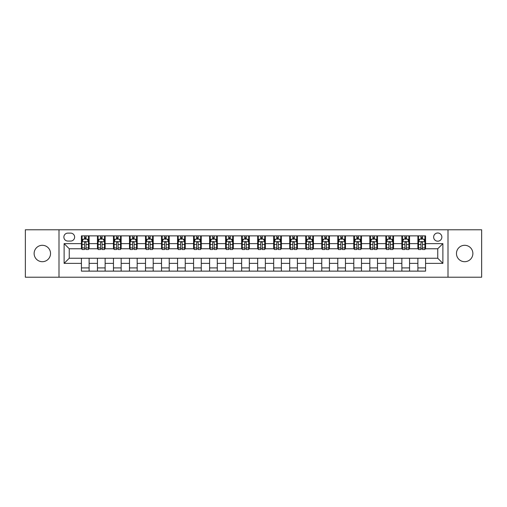 <?xml version="1.0" encoding="UTF-8"?>
<svg xmlns="http://www.w3.org/2000/svg" width="507" height="507" viewBox="0 0 507 507"><rect width="100%" height="100%" fill="white"/><g stroke="black" fill="none" stroke-linecap="round" stroke-linejoin="round"><path stroke-width="0.76" d="M464.666 245.299A8.201 8.201 0 0 0 456.465 253.5A8.201 8.201 0 0 0 464.666 261.701A8.201 8.201 0 0 0 472.873 253.5A8.201 8.201 0 0 0 464.666 245.299M42.334 245.299A8.201 8.201 0 0 0 34.127 253.5A8.201 8.201 0 0 0 42.334 261.701A8.201 8.201 0 0 0 50.535 253.5A8.201 8.201 0 0 0 42.334 245.299M437.75 232.992A4.1 4.1 0 0 0 433.65 237.092A4.1 4.1 0 0 0 437.75 241.193A4.1 4.1 0 0 0 441.851 237.092A4.1 4.1 0 0 0 437.75 232.992M448.004 277.215L481.65 277.215L481.65 229.785L448.004 229.785L448.004 277.215L58.996 277.215L58.996 229.785L25.35 229.785L25.35 277.215L58.996 277.215M67.837 241.066L70.657 241.066A3.974 3.974 0 0 0 74.63 237.092A3.974 3.974 0 0 0 70.657 233.119L67.837 233.119A3.974 3.974 0 0 0 63.869 237.092A3.974 3.974 0 0 0 67.837 241.066M448.004 229.785L58.996 229.785M81.424 263.367L64.123 263.367L64.123 243.633L81.424 243.633L81.424 248.76L69.25 248.76L69.25 258.24L81.424 258.24L81.424 271.125L425.576 271.125L425.576 258.24L437.75 258.24L437.75 248.76L425.576 248.76L425.576 243.633L442.877 243.633L442.877 263.367L425.576 263.367M425.576 243.633L425.576 235.875L81.424 235.875L81.424 243.633M417.882 235.875L417.882 248.76L418.522 248.76M420.962 248.76L422.496 248.76M424.936 248.76L425.576 248.76M417.882 248.76L408.908 248.76M401.861 235.875L401.861 248.76L402.501 248.76M404.941 248.76L406.475 248.76M401.861 248.76L392.887 248.76M385.84 235.875L385.84 248.76L386.48 248.76M388.913 248.76L390.453 248.76M385.84 248.76L376.866 248.76M369.818 235.875L369.818 248.76L370.459 248.76M372.892 248.76L374.432 248.76M369.818 248.76L360.845 248.76M353.797 235.875L353.797 248.76L354.437 248.76M356.871 248.76L358.411 248.76M353.797 248.76L344.823 248.76M337.776 235.875L337.776 248.76L338.416 248.76M340.85 248.76L342.39 248.76M337.776 248.76L328.802 248.76M321.755 235.875L321.755 248.76L322.395 248.76M324.829 248.76L326.369 248.76M321.755 248.76L312.781 248.76M305.734 235.875L305.734 248.76L306.374 248.76M308.807 248.76L310.347 248.76M305.734 248.76L296.76 248.76M289.706 235.875L289.706 248.76L290.353 248.76M292.786 248.76L294.326 248.76M289.706 248.76L280.739 248.76M273.685 235.875L273.685 248.76L274.331 248.76M276.765 248.76L278.299 248.76M273.685 248.76L264.717 248.76M257.664 235.875L257.664 248.76L258.304 248.76M260.744 248.76L262.277 248.76M257.664 248.76L248.696 248.76M241.643 235.875L241.643 248.76L242.283 248.76M244.723 248.76L246.256 248.76M241.643 248.76L232.669 248.76M225.621 235.875L225.621 248.76L226.261 248.76M228.701 248.76L230.235 248.76M225.621 248.76L216.647 248.76M209.6 235.875L209.6 248.76L210.24 248.76M212.674 248.76L214.214 248.76M209.6 248.76L200.626 248.76M193.579 235.875L193.579 248.76L194.219 248.76M196.653 248.76L198.193 248.76M193.579 248.76L184.605 248.76M177.558 235.875L177.558 248.76L178.198 248.76M180.631 248.76L182.171 248.76M177.558 248.76L168.584 248.76M161.537 235.875L161.537 248.76L162.177 248.76M164.61 248.76L166.15 248.76M161.537 248.76L152.563 248.76M145.515 235.875L145.515 248.76L146.155 248.76M148.589 248.76L150.129 248.76M145.515 248.76L136.541 248.76M129.494 235.875L129.494 248.76L130.134 248.76M132.568 248.76L134.108 248.76M129.494 248.76L120.52 248.76M113.467 235.875L113.467 248.76L114.113 248.76M116.547 248.76L118.087 248.76M113.467 248.76L104.499 248.76M97.445 235.875L97.445 248.76L98.092 248.76M100.525 248.76L102.059 248.76M97.445 248.76L88.478 248.76M81.424 248.76L82.064 248.76M84.504 248.76L86.038 248.76M81.424 258.24L89.118 258.24L89.118 271.125M425.576 258.24L89.118 258.24M89.118 235.875L89.118 248.76M81.424 239.082L82.064 239.082M84.504 239.082L86.038 239.082M88.478 239.082L89.118 239.082M81.424 267.918L89.118 267.918M97.445 258.24L97.445 271.125M105.139 235.875L105.139 248.76M97.445 239.082L98.092 239.082M100.525 239.082L102.059 239.082M104.499 239.082L105.139 239.082M105.139 258.24L105.139 271.125M97.445 267.918L105.139 267.918M113.467 258.24L113.467 271.125M121.16 258.24L121.16 271.125M113.467 267.918L121.16 267.918M121.16 235.875L121.16 248.76M113.467 239.082L114.113 239.082M116.547 239.082L118.087 239.082M120.52 239.082L121.16 239.082M129.494 258.24L129.494 271.125M137.182 258.24L137.182 271.125M129.494 267.918L137.182 267.918M137.182 235.875L137.182 248.76M129.494 239.082L130.134 239.082M132.568 239.082L134.108 239.082M136.541 239.082L137.182 239.082M145.515 258.24L145.515 271.125M153.203 258.24L153.203 271.125M145.515 267.918L153.203 267.918M153.203 235.875L153.203 248.76M145.515 239.082L146.155 239.082M148.589 239.082L150.129 239.082M152.563 239.082L153.203 239.082M161.537 258.24L161.537 271.125M169.224 258.24L169.224 271.125M161.537 267.918L169.224 267.918M169.224 235.875L169.224 248.76M161.537 239.082L162.177 239.082M164.61 239.082L166.15 239.082M168.584 239.082L169.224 239.082M177.558 258.24L177.558 271.125M185.245 258.24L185.245 271.125M177.558 267.918L185.245 267.918M185.245 235.875L185.245 248.76M177.558 239.082L178.198 239.082M180.631 239.082L182.171 239.082M184.605 239.082L185.245 239.082M193.579 258.24L193.579 271.125M201.266 258.24L201.266 271.125M193.579 267.918L201.266 267.918M201.266 235.875L201.266 248.76M193.579 239.082L194.219 239.082M196.653 239.082L198.193 239.082M200.626 239.082L201.266 239.082M209.6 258.24L209.6 271.125M217.294 258.24L217.294 271.125M209.6 267.918L217.294 267.918M217.294 235.875L217.294 248.76M209.6 239.082L210.24 239.082M212.674 239.082L214.214 239.082M216.647 239.082L217.294 239.082M225.621 258.24L225.621 271.125M233.315 258.24L233.315 271.125M225.621 267.918L233.315 267.918M233.315 235.875L233.315 248.76M225.621 239.082L226.261 239.082M228.701 239.082L230.235 239.082M232.669 239.082L233.315 239.082M241.643 258.24L241.643 271.125M249.336 258.24L249.336 271.125M241.643 267.918L249.336 267.918M249.336 235.875L249.336 248.76M241.643 239.082L242.283 239.082M244.723 239.082L246.256 239.082M248.696 239.082L249.336 239.082M257.664 258.24L257.664 271.125M265.357 258.24L265.357 271.125M257.664 267.918L265.357 267.918M265.357 235.875L265.357 248.76M257.664 239.082L258.304 239.082M260.744 239.082L262.277 239.082M264.717 239.082L265.357 239.082M273.685 258.24L273.685 271.125M281.379 258.24L281.379 271.125M273.685 267.918L281.379 267.918M281.379 235.875L281.379 248.76M273.685 239.082L274.331 239.082M276.765 239.082L278.299 239.082M280.739 239.082L281.379 239.082M289.706 258.24L289.706 271.125M297.4 258.24L297.4 271.125M289.706 267.918L297.4 267.918M297.4 235.875L297.4 248.76M289.706 239.082L290.353 239.082M292.786 239.082L294.326 239.082M296.76 239.082L297.4 239.082M305.734 258.24L305.734 271.125M313.421 258.24L313.421 271.125M305.734 267.918L313.421 267.918M313.421 235.875L313.421 248.76M305.734 239.082L306.374 239.082M308.807 239.082L310.347 239.082M312.781 239.082L313.421 239.082M321.755 258.24L321.755 271.125M329.442 258.24L329.442 271.125M321.755 267.918L329.442 267.918M329.442 235.875L329.442 248.76M321.755 239.082L322.395 239.082M324.829 239.082L326.369 239.082M328.802 239.082L329.442 239.082M337.776 258.24L337.776 271.125M345.463 258.24L345.463 271.125M337.776 267.918L345.463 267.918M345.463 235.875L345.463 248.76M337.776 239.082L338.416 239.082M340.85 239.082L342.39 239.082M344.823 239.082L345.463 239.082M353.797 258.24L353.797 271.125M361.485 258.24L361.485 271.125M353.797 267.918L361.485 267.918M361.485 235.875L361.485 248.76M353.797 239.082L354.437 239.082M356.871 239.082L358.411 239.082M360.845 239.082L361.485 239.082M369.818 258.24L369.818 271.125M377.506 258.24L377.506 271.125M369.818 267.918L377.506 267.918M377.506 235.875L377.506 248.76M369.818 239.082L370.459 239.082M372.892 239.082L374.432 239.082M376.866 239.082L377.506 239.082M385.84 258.24L385.84 271.125M393.533 258.24L393.533 271.125M385.84 267.918L393.533 267.918M393.533 235.875L393.533 248.76M385.84 239.082L386.48 239.082M388.913 239.082L390.453 239.082M392.887 239.082L393.533 239.082M401.861 258.24L401.861 271.125M409.555 258.24L409.555 271.125M401.861 267.918L409.555 267.918M409.555 235.875L409.555 248.76M401.861 239.082L402.501 239.082M404.941 239.082L406.475 239.082M408.908 239.082L409.555 239.082M417.882 258.24L417.882 271.125M417.882 267.918L425.576 267.918M417.882 239.082L418.522 239.082M420.962 239.082L422.496 239.082M424.936 239.082L425.576 239.082M69.25 248.76L64.123 243.633M69.25 258.24L64.123 263.367M442.877 243.633L437.75 248.76M442.877 263.367L437.75 258.24M86.038 237.542L84.504 237.542M88.478 247.917L86.038 247.917L86.038 249.526L88.478 249.526L88.478 241.706L87.191 239.146L83.351 239.146L82.064 241.706L82.064 249.526L84.504 249.526L84.504 247.917L82.064 247.917M82.064 241.706L82.064 235.875M88.478 241.706L88.478 235.875M84.504 239.146L84.504 235.875M86.038 235.875L86.038 239.146M86.038 247.917L86.038 242.669C85.531 241.681 85.018 241.681 84.504 242.669L84.504 247.917M102.059 237.542L100.525 237.542M104.499 247.917L102.059 247.917L102.059 249.526L104.499 249.526L104.499 241.706L103.219 239.146L99.372 239.146L98.092 241.706L98.092 249.526L100.525 249.526L100.525 247.917L98.092 247.917M98.092 241.706L98.092 235.875M104.499 241.706L104.499 235.875M100.525 239.146L100.525 235.875M102.059 235.875L102.059 239.146M102.059 247.917L102.059 242.669C101.552 241.681 101.039 241.681 100.525 242.669L100.525 247.917M118.087 237.542L116.547 237.542M120.52 247.917L118.087 247.917L118.087 249.526L120.52 249.526L120.52 241.706L119.24 239.146L115.393 239.146L114.113 241.706L114.113 249.526L116.547 249.526L116.547 247.917L114.113 247.917M114.113 241.706L114.113 235.875M120.52 241.706L120.52 235.875M116.547 239.146L116.547 235.875M118.087 235.875L118.087 239.146M118.087 247.917L118.087 242.669C117.573 241.681 117.06 241.681 116.547 242.669L116.547 247.917M134.108 237.542L132.568 237.542M136.541 247.917L134.108 247.917L134.108 249.526L136.541 249.526L136.541 241.706L135.261 239.146L131.414 239.146L130.134 241.706L130.134 249.526L132.568 249.526L132.568 247.917L130.134 247.917M130.134 241.706L130.134 235.875M136.541 241.706L136.541 235.875M132.568 239.146L132.568 235.875M134.108 235.875L134.108 239.146M134.108 247.917L134.108 242.669C133.595 241.681 133.081 241.681 132.568 242.669L132.568 247.917M150.129 237.542L148.589 237.542M152.563 247.917L150.129 247.917L150.129 249.526L152.563 249.526L152.563 241.706L151.282 239.146L147.436 239.146L146.155 241.706L146.155 249.526L148.589 249.526L148.589 247.917L146.155 247.917M146.155 241.706L146.155 235.875M152.563 241.706L152.563 235.875M148.589 239.146L148.589 235.875M150.129 235.875L150.129 239.146M150.129 247.917L150.129 242.669C149.616 241.681 149.102 241.681 148.589 242.669L148.589 247.917M166.15 237.542L164.61 237.542M168.584 247.917L166.15 247.917L166.15 249.526L168.584 249.526L168.584 241.706L167.304 239.146L163.457 239.146L162.177 241.706L162.177 249.526L164.61 249.526L164.61 247.917L162.177 247.917M162.177 241.706L162.177 235.875M168.584 241.706L168.584 235.875M164.61 239.146L164.61 235.875M166.15 235.875L166.15 239.146M166.15 247.917L166.15 242.669C165.637 241.681 165.124 241.681 164.61 242.669L164.61 247.917M182.171 237.542L180.631 237.542M184.605 247.917L182.171 247.917L182.171 249.526L184.605 249.526L184.605 241.706L183.325 239.146L179.478 239.146L178.198 241.706L178.198 249.526L180.631 249.526L180.631 247.917L178.198 247.917M178.198 241.706L178.198 235.875M184.605 241.706L184.605 235.875M180.631 239.146L180.631 235.875M182.171 235.875L182.171 239.146M182.171 247.917L182.171 242.669C181.658 241.681 181.145 241.681 180.631 242.669L180.631 247.917M198.193 237.542L196.653 237.542M200.626 247.917L198.193 247.917L198.193 249.526L200.626 249.526L200.626 241.706L199.346 239.146L195.499 239.146L194.219 241.706L194.219 249.526L196.653 249.526L196.653 247.917L194.219 247.917M194.219 241.706L194.219 235.875M200.626 241.706L200.626 235.875M196.653 239.146L196.653 235.875M198.193 235.875L198.193 239.146M198.193 247.917L198.193 242.669C197.679 241.681 197.166 241.681 196.653 242.669L196.653 247.917M214.214 237.542L212.674 237.542M216.647 247.917L214.214 247.917L214.214 249.526L216.647 249.526L216.647 241.706L215.367 239.146L211.52 239.146L210.24 241.706L210.24 249.526L212.674 249.526L212.674 247.917L210.24 247.917M210.24 241.706L210.24 235.875M216.647 241.706L216.647 235.875M212.674 239.146L212.674 235.875M214.214 235.875L214.214 239.146M214.214 247.917L214.214 242.669C213.701 241.681 213.187 241.681 212.674 242.669L212.674 247.917M230.235 237.542L228.701 237.542M232.669 247.917L230.235 247.917L230.235 249.526L232.669 249.526L232.669 241.706L231.388 239.146L227.542 239.146L226.261 241.706L226.261 249.526L228.701 249.526L228.701 247.917L226.261 247.917M226.261 241.706L226.261 235.875M232.669 241.706L232.669 235.875M228.701 239.146L228.701 235.875M230.235 235.875L230.235 239.146M230.235 247.917L230.235 242.669C229.722 241.681 229.215 241.681 228.701 242.669L228.701 247.917M246.256 237.542L244.723 237.542M248.696 247.917L246.256 247.917L246.256 249.526L248.696 249.526L248.696 241.706L247.41 239.146L243.569 239.146L242.283 241.706L242.283 249.526L244.723 249.526L244.723 247.917L242.283 247.917M242.283 241.706L242.283 235.875M248.696 241.706L248.696 235.875M244.723 239.146L244.723 235.875M246.256 235.875L246.256 239.146M246.256 247.917L246.256 242.669C245.749 241.681 245.236 241.681 244.723 242.669L244.723 247.917M262.277 237.542L260.744 237.542M264.717 247.917L262.277 247.917L262.277 249.526L264.717 249.526L264.717 241.706L263.431 239.146L259.59 239.146L258.304 241.706L258.304 249.526L260.744 249.526L260.744 247.917L258.304 247.917M258.304 241.706L258.304 235.875M264.717 241.706L264.717 235.875M260.744 239.146L260.744 235.875M262.277 235.875L262.277 239.146M262.277 247.917L262.277 242.669C261.77 241.681 261.257 241.681 260.744 242.669L260.744 247.917M278.299 237.542L276.765 237.542M280.739 247.917L278.299 247.917L278.299 249.526L280.739 249.526L280.739 241.706L279.458 239.146L275.612 239.146L274.331 241.706L274.331 249.526L276.765 249.526L276.765 247.917L274.331 247.917M274.331 241.706L274.331 235.875M280.739 241.706L280.739 235.875M276.765 239.146L276.765 235.875M278.299 235.875L278.299 239.146M278.299 247.917L278.299 242.669C277.792 241.681 277.278 241.681 276.765 242.669L276.765 247.917M294.326 237.542L292.786 237.542M296.76 247.917L294.326 247.917L294.326 249.526L296.76 249.526L296.76 241.706L295.48 239.146L291.633 239.146L290.353 241.706L290.353 249.526L292.786 249.526L292.786 247.917L290.353 247.917M290.353 241.706L290.353 235.875M296.76 241.706L296.76 235.875M292.786 239.146L292.786 235.875M294.326 235.875L294.326 239.146M294.326 247.917L294.326 242.669C293.813 241.681 293.3 241.681 292.786 242.669L292.786 247.917M310.347 237.542L308.807 237.542M312.781 247.917L310.347 247.917L310.347 249.526L312.781 249.526L312.781 241.706L311.501 239.146L307.654 239.146L306.374 241.706L306.374 249.526L308.807 249.526L308.807 247.917L306.374 247.917M306.374 241.706L306.374 235.875M312.781 241.706L312.781 235.875M308.807 239.146L308.807 235.875M310.347 235.875L310.347 239.146M310.347 247.917L310.347 242.669C309.834 241.681 309.321 241.681 308.807 242.669L308.807 247.917M326.369 237.542L324.829 237.542M328.802 247.917L326.369 247.917L326.369 249.526L328.802 249.526L328.802 241.706L327.522 239.146L323.675 239.146L322.395 241.706L322.395 249.526L324.829 249.526L324.829 247.917L322.395 247.917M322.395 241.706L322.395 235.875M328.802 241.706L328.802 235.875M324.829 239.146L324.829 235.875M326.369 235.875L326.369 239.146M326.369 247.917L326.369 242.669C325.855 241.681 325.342 241.681 324.829 242.669L324.829 247.917M342.39 237.542L340.85 237.542M344.823 247.917L342.39 247.917L342.39 249.526L344.823 249.526L344.823 241.706L343.543 239.146L339.696 239.146L338.416 241.706L338.416 249.526L340.85 249.526L340.85 247.917L338.416 247.917M338.416 241.706L338.416 235.875M344.823 241.706L344.823 235.875M340.85 239.146L340.85 235.875M342.39 235.875L342.39 239.146M342.39 247.917L342.39 242.669C341.876 241.681 341.363 241.681 340.85 242.669L340.85 247.917M358.411 237.542L356.871 237.542M360.845 247.917L358.411 247.917L358.411 249.526L360.845 249.526L360.845 241.706L359.564 239.146L355.718 239.146L354.437 241.706L354.437 249.526L356.871 249.526L356.871 247.917L354.437 247.917M354.437 241.706L354.437 235.875M360.845 241.706L360.845 235.875M356.871 239.146L356.871 235.875M358.411 235.875L358.411 239.146M358.411 247.917L358.411 242.669C357.898 241.681 357.384 241.681 356.871 242.669L356.871 247.917M374.432 237.542L372.892 237.542M376.866 247.917L374.432 247.917L374.432 249.526L376.866 249.526L376.866 241.706L375.586 239.146L371.739 239.146L370.459 241.706L370.459 249.526L372.892 249.526L372.892 247.917L370.459 247.917M370.459 241.706L370.459 235.875M376.866 241.706L376.866 235.875M372.892 239.146L372.892 235.875M374.432 235.875L374.432 239.146M374.432 247.917L374.432 242.669C373.919 241.681 373.406 241.681 372.892 242.669L372.892 247.917M390.453 237.542L388.913 237.542M392.887 247.917L390.453 247.917L390.453 249.526L392.887 249.526L392.887 241.706L391.607 239.146L387.76 239.146L386.48 241.706L386.48 249.526L388.913 249.526L388.913 247.917L386.48 247.917M386.48 241.706L386.48 235.875M392.887 241.706L392.887 235.875M388.913 239.146L388.913 235.875M390.453 235.875L390.453 239.146M390.453 247.917L390.453 242.669C389.94 241.681 389.427 241.681 388.913 242.669L388.913 247.917M406.475 237.542L404.941 237.542M408.908 247.917L406.475 247.917L406.475 249.526L408.908 249.526L408.908 241.706L407.628 239.146L403.781 239.146L402.501 241.706L402.501 249.526L404.941 249.526L404.941 247.917L402.501 247.917M402.501 241.706L402.501 235.875M408.908 241.706L408.908 235.875M404.941 239.146L404.941 235.875M406.475 235.875L406.475 239.146M406.475 247.917L406.475 242.669C405.961 241.681 405.454 241.681 404.941 242.669L404.941 247.917M422.496 237.542L420.962 237.542M424.936 247.917L422.496 247.917L422.496 249.526L424.936 249.526L424.936 241.706L423.649 239.146L419.809 239.146L418.522 241.706L418.522 249.526L420.962 249.526L420.962 247.917L418.522 247.917M418.522 241.706L418.522 235.875M424.936 241.706L424.936 235.875M420.962 239.146L420.962 235.875M422.496 235.875L422.496 239.146M422.496 247.917L422.496 242.669C421.989 241.681 421.475 241.681 420.962 242.669L420.962 247.917M97.445 263.367L89.118 263.367M97.445 243.633L89.118 243.633M113.467 243.633L105.139 243.633M113.467 263.367L105.139 263.367M129.494 243.633L121.16 243.633M129.494 263.367L121.16 263.367M145.515 243.633L137.182 243.633M145.515 263.367L137.182 263.367M161.537 243.633L153.203 243.633M161.537 263.367L153.203 263.367M177.558 243.633L169.224 243.633M177.558 263.367L169.224 263.367M193.579 243.633L185.245 243.633M193.579 263.367L185.245 263.367M209.6 243.633L201.266 243.633M209.6 263.367L201.266 263.367M225.621 243.633L217.294 243.633M225.621 263.367L217.294 263.367M241.643 243.633L233.315 243.633M241.643 263.367L233.315 263.367M257.664 243.633L249.336 243.633M257.664 263.367L249.336 263.367M273.685 243.633L265.357 243.633M273.685 263.367L265.357 263.367M289.706 243.633L281.379 243.633M289.706 263.367L281.379 263.367M305.734 243.633L297.4 243.633M305.734 263.367L297.4 263.367M321.755 243.633L313.421 243.633M321.755 263.367L313.421 263.367M337.776 243.633L329.442 243.633M337.776 263.367L329.442 263.367M353.797 243.633L345.463 243.633M353.797 263.367L345.463 263.367M369.818 243.633L361.485 243.633M369.818 263.367L361.485 263.367M385.84 243.633L377.506 243.633M385.84 263.367L377.506 263.367M401.861 243.633L393.533 243.633M401.861 263.367L393.533 263.367M417.882 243.633L409.555 243.633M417.882 263.367L409.555 263.367M88.446 241.643L82.096 241.643M82.064 239.298L83.275 239.298M87.274 239.298L88.478 239.298M84.504 244.482L82.064 244.482M88.478 244.482L86.038 244.482M86.038 238.36L84.504 238.36M104.467 241.643L98.124 241.643M98.092 239.298L99.296 239.298M103.295 239.298L104.499 239.298M100.525 244.482L98.092 244.482M104.499 244.482L102.059 244.482M102.059 238.36L100.525 238.36M120.489 241.643L114.145 241.643M114.113 239.298L115.317 239.298M119.316 239.298L120.52 239.298M116.547 244.482L114.113 244.482M120.52 244.482L118.087 244.482M118.087 238.36L116.547 238.36M136.51 241.643L130.166 241.643M130.134 239.298L131.338 239.298M135.337 239.298L136.541 239.298M132.568 244.482L130.134 244.482M136.541 244.482L134.108 244.482M134.108 238.36L132.568 238.36M152.531 241.643L146.187 241.643M146.155 239.298L147.36 239.298M151.359 239.298L152.563 239.298M148.589 244.482L146.155 244.482M152.563 244.482L150.129 244.482M150.129 238.36L148.589 238.36M168.552 241.643L162.208 241.643M162.177 239.298L163.381 239.298M167.38 239.298L168.584 239.298M164.61 244.482L162.177 244.482M168.584 244.482L166.15 244.482M166.15 238.36L164.61 238.36M184.573 241.643L178.23 241.643M178.198 239.298L179.402 239.298M183.401 239.298L184.605 239.298M180.631 244.482L178.198 244.482M184.605 244.482L182.171 244.482M182.171 238.36L180.631 238.36M200.595 241.643L194.251 241.643M194.219 239.298L195.423 239.298M199.422 239.298L200.626 239.298M196.653 244.482L194.219 244.482M200.626 244.482L198.193 244.482M198.193 238.36L196.653 238.36M216.616 241.643L210.272 241.643M210.24 239.298L211.444 239.298M215.443 239.298L216.647 239.298M212.674 244.482L210.24 244.482M216.647 244.482L214.214 244.482M214.214 238.36L212.674 238.36M232.637 241.643L226.293 241.643M226.261 239.298L227.466 239.298M231.465 239.298L232.669 239.298M228.701 244.482L226.261 244.482M232.669 244.482L230.235 244.482M230.235 238.36L228.701 238.36M248.664 241.643L242.314 241.643M242.283 239.298L243.487 239.298M247.486 239.298L248.696 239.298M244.723 244.482L242.283 244.482M248.696 244.482L246.256 244.482M246.256 238.36L244.723 238.36M264.686 241.643L258.336 241.643M258.304 239.298L259.514 239.298M263.513 239.298L264.717 239.298M260.744 244.482L258.304 244.482M264.717 244.482L262.277 244.482M262.277 238.36L260.744 238.36M280.707 241.643L274.363 241.643M274.331 239.298L275.535 239.298M279.534 239.298L280.739 239.298M276.765 244.482L274.331 244.482M280.739 244.482L278.299 244.482M278.299 238.36L276.765 238.36M296.728 241.643L290.384 241.643M290.353 239.298L291.557 239.298M295.556 239.298L296.76 239.298M292.786 244.482L290.353 244.482M296.76 244.482L294.326 244.482M294.326 238.36L292.786 238.36M312.749 241.643L306.405 241.643M306.374 239.298L307.578 239.298M311.577 239.298L312.781 239.298M308.807 244.482L306.374 244.482M312.781 244.482L310.347 244.482M310.347 238.36L308.807 238.36M328.77 241.643L322.427 241.643M322.395 239.298L323.599 239.298M327.598 239.298L328.802 239.298M324.829 244.482L322.395 244.482M328.802 244.482L326.369 244.482M326.369 238.36L324.829 238.36M344.792 241.643L338.448 241.643M338.416 239.298L339.62 239.298M343.619 239.298L344.823 239.298M340.85 244.482L338.416 244.482M344.823 244.482L342.39 244.482M342.39 238.36L340.85 238.36M360.813 241.643L354.469 241.643M354.437 239.298L355.641 239.298M359.64 239.298L360.845 239.298M356.871 244.482L354.437 244.482M360.845 244.482L358.411 244.482M358.411 238.36L356.871 238.36M376.834 241.643L370.49 241.643M370.459 239.298L371.663 239.298M375.662 239.298L376.866 239.298M372.892 244.482L370.459 244.482M376.866 244.482L374.432 244.482M374.432 238.36L372.892 238.36M392.855 241.643L386.511 241.643M386.48 239.298L387.684 239.298M391.683 239.298L392.887 239.298M388.913 244.482L386.48 244.482M392.887 244.482L390.453 244.482M390.453 238.36L388.913 238.36M408.876 241.643L402.533 241.643M402.501 239.298L403.705 239.298M407.704 239.298L408.908 239.298M404.941 244.482L402.501 244.482M408.908 244.482L406.475 244.482M406.475 238.36L404.941 238.36M424.904 241.643L418.554 241.643M418.522 239.298L419.726 239.298M423.725 239.298L424.936 239.298M420.962 244.482L418.522 244.482M424.936 244.482L422.496 244.482M422.496 238.36L420.962 238.36"/></g></svg>
